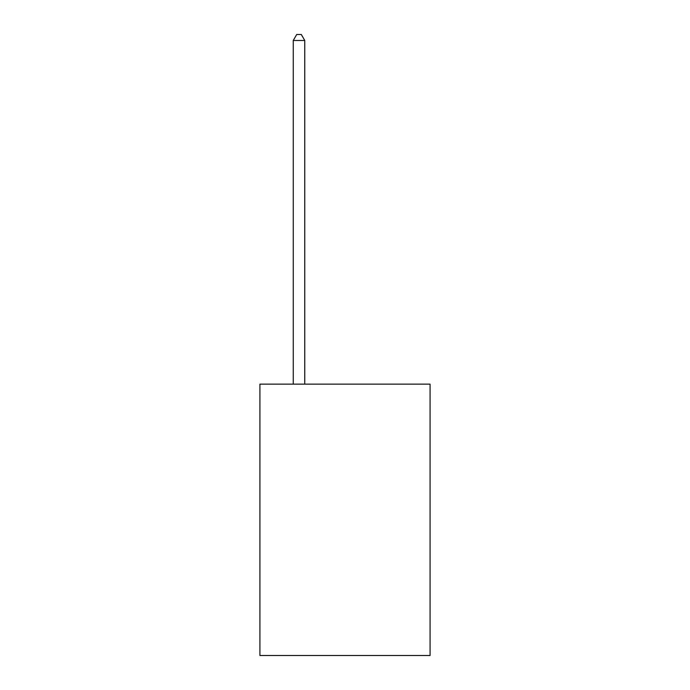 <?xml version="1.0" encoding="UTF-8"?>
<svg xmlns="http://www.w3.org/2000/svg" width="690" height="690" viewBox="0 0 690 690"><rect width="100%" height="100%" fill="white"/><g stroke="black" fill="none" stroke-linecap="round" stroke-linejoin="round"><path stroke-width="1.03" d="M430.086 384.14L430.086 655.5L259.914 655.5L259.914 384.14L430.086 384.14M304.756 384.14L304.756 40.477L293.259 40.477L293.259 384.14M293.259 40.477L296.709 34.5L301.306 34.5L304.756 40.477"/></g></svg>
